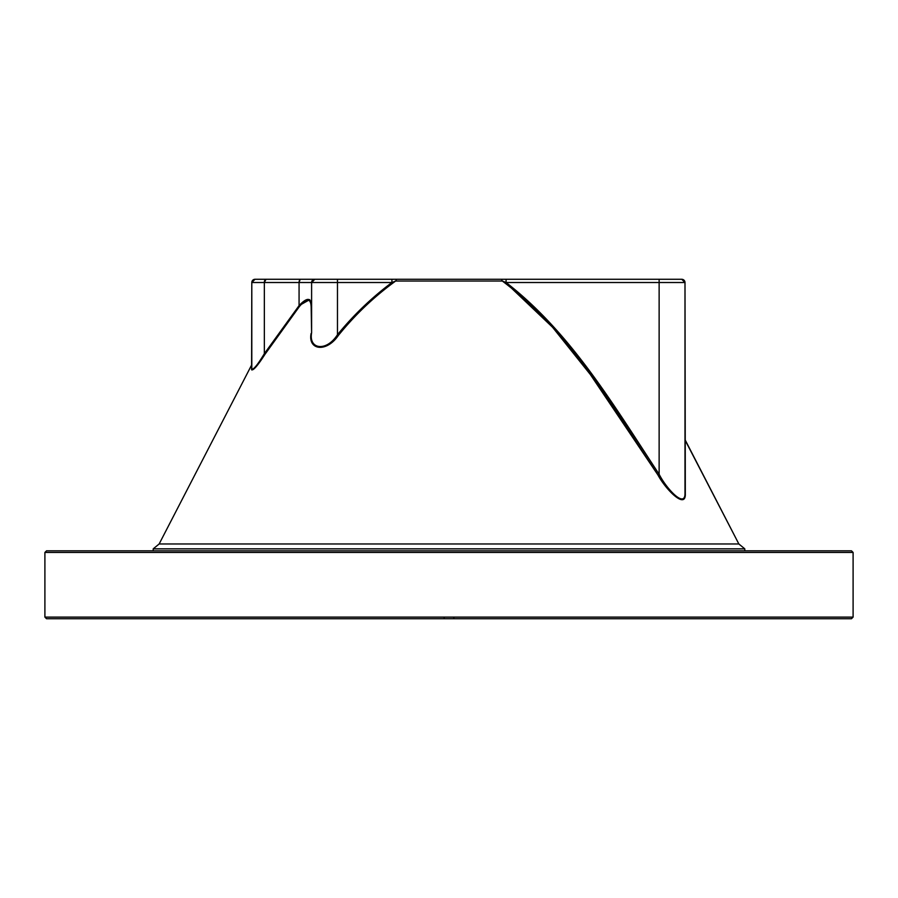 <?xml version="1.0" encoding="UTF-8"?>
<svg xmlns="http://www.w3.org/2000/svg" width="898" height="898" viewBox="0 0 898 898"><rect width="100%" height="100%" fill="white"/><g stroke="black" fill="none" stroke-linecap="round" stroke-linejoin="round"><path stroke-width="1.35" d="M78.844 550.833L851.484 550.833L853.1 552.45L851.484 550.833L46.516 550.833L44.9 552.45L853.1 552.45L853.1 617.106L853.1 552.45L44.9 552.45L44.9 617.106L46.516 618.722L851.484 618.722L853.1 617.106L44.9 617.106L853.1 617.106L851.484 618.722M851.484 550.833L819.156 550.833M773.896 550.833L744.801 550.833L744.801 548.846L153.199 548.846L744.801 548.846L744.801 550.833M508.818 285.631L552.562 327.254L590.356 374.533L657.953 475.008L659.132 474.267L659.132 282.511L659.132 474.267C614.254 406.143 571.431 333.259 506.079 282.511C571.521 333.338 614.266 406.188 659.132 474.267C666.249 488.478 685.421 509.222 684.994 493.036L684.994 439.582L685.32 493.777C685.904 509.862 665.845 489.713 657.953 475.008C612.402 406.042 569.399 331.575 502.341 281.029L506.079 282.511L684.994 282.511L685.32 493.777C685.87 509.918 665.676 489.477 657.953 475.008L659.132 474.267C666.406 488.725 685.466 509.177 684.994 493.036L684.994 439.582L738.852 543.975L744.801 548.846L738.852 543.975L159.148 543.975L153.199 548.846L153.199 550.833L124.104 550.833M396.007 279.278L681.762 279.278L684.994 282.511A3.233 3.233 0 0 0 684.747 281.276A3.233 3.233 0 0 1 684.994 282.511L681.762 279.278A3.233 3.233 0 0 1 682.996 279.525A3.233 3.233 0 0 0 681.762 279.278L557.142 279.278L681.762 279.278M659.132 279.278L659.132 282.511L659.132 279.278L501.342 279.278L502.341 281.029L395.659 281.029L391.921 282.511L395.659 281.029C374.197 296.609 355.092 314.749 338.344 335.459L337.468 334.718C353.498 315.097 371.649 297.698 391.921 282.511L337.468 282.511L391.921 282.511C371.671 297.687 353.52 315.086 337.468 334.718L337.468 282.511L311.606 282.511L311.606 332.911L311.606 282.511L299.068 282.511L299.068 305.634L299.068 282.511L264.338 282.511L264.338 353.7L264.338 282.511L251.799 282.511L251.597 369.83C253.371 370.616 257.805 365.486 264.888 354.441L264.338 353.7L299.068 305.634L299.517 306.375L264.888 354.441L264.338 353.7C257.659 364.745 253.483 369.875 251.799 369.089L251.799 282.511L337.468 282.511L337.468 334.718C326.445 351.926 308.575 349.603 311.606 332.844L311.078 333.585C307.834 350.343 326.681 352.667 338.344 335.459L337.468 334.718C326.546 351.915 308.485 349.558 311.606 332.844L311.168 307.105C310.865 298.102 306.981 297.855 299.517 306.375L299.068 305.634L309.698 299.651M311.606 332.844L311.168 307.105C310.865 298.125 306.97 297.878 299.517 306.375L264.888 354.441C257.76 365.531 253.326 370.661 251.597 369.83C251.62 363.959 251.62 363.959 251.597 369.83C251.62 363.971 251.62 363.971 251.597 369.83C251.62 363.971 251.62 363.971 251.597 369.83L251.799 369.089L251.597 369.83M251.799 369.089L251.799 369.089C253.539 369.796 257.715 364.667 264.338 353.7L299.068 305.634C307.06 297.092 311.236 297.339 311.606 306.364L311.168 307.105M501.241 279.278L396.759 279.278M444.151 618.722L444.151 617.106L444.151 618.722M453.849 618.722L453.849 617.106L453.849 618.722M253.517 279.66L252.181 280.995A3.233 3.233 0 0 1 253.517 279.66A3.233 3.233 0 0 0 251.799 282.511L255.032 279.278L266.01 279.278L264.338 282.511A3.233 1.661 -90 0 1 266.01 279.278L391.921 279.278L391.921 282.511L391.921 279.278L337.468 279.278L337.468 282.511L337.468 279.278L314.839 279.278A3.233 3.233 0 0 0 313.604 279.525A3.233 3.233 0 0 1 314.839 279.278L300.729 279.278A3.233 1.661 90 0 0 299.068 282.511L300.089 279.525M545.019 279.278C560.397 279.278 560.397 279.278 545.019 279.278C529.629 279.278 529.629 279.278 545.019 279.278L532.896 279.278M505.215 279.278L506.079 279.278L506.079 282.511L506.079 279.278L501.342 279.278L502.341 281.029L395.659 281.029C374.174 296.632 355.069 314.771 338.344 335.459C326.591 352.678 307.935 350.411 311.078 333.585M251.799 364.667L159.148 543.975L738.852 543.975L685.174 440.323L685.32 493.777M684.994 493.036L684.994 282.511L506.079 282.511L502.341 281.029M684.613 280.995A3.233 3.233 0 0 0 683.277 279.66A3.233 3.233 0 0 1 684.613 280.995L684.747 281.265M395.659 281.029L396.658 279.278L395.659 281.029M311.606 282.511L314.839 279.278L311.606 282.511A3.233 3.233 0 0 1 313.323 279.66A3.233 3.233 0 0 0 311.606 282.511M313.267 279.682L312.01 280.939M252.046 281.276A3.233 3.233 0 0 0 251.799 282.511L255.032 279.278A3.233 3.233 0 0 0 253.797 279.525A3.233 3.233 0 0 1 255.032 279.278L300.729 279.278M299.528 280.277L299.259 280.973M299.191 281.287L299.068 282.466M391.921 279.278L394.076 279.278M396.658 279.278L394.368 279.278"/></g></svg>
